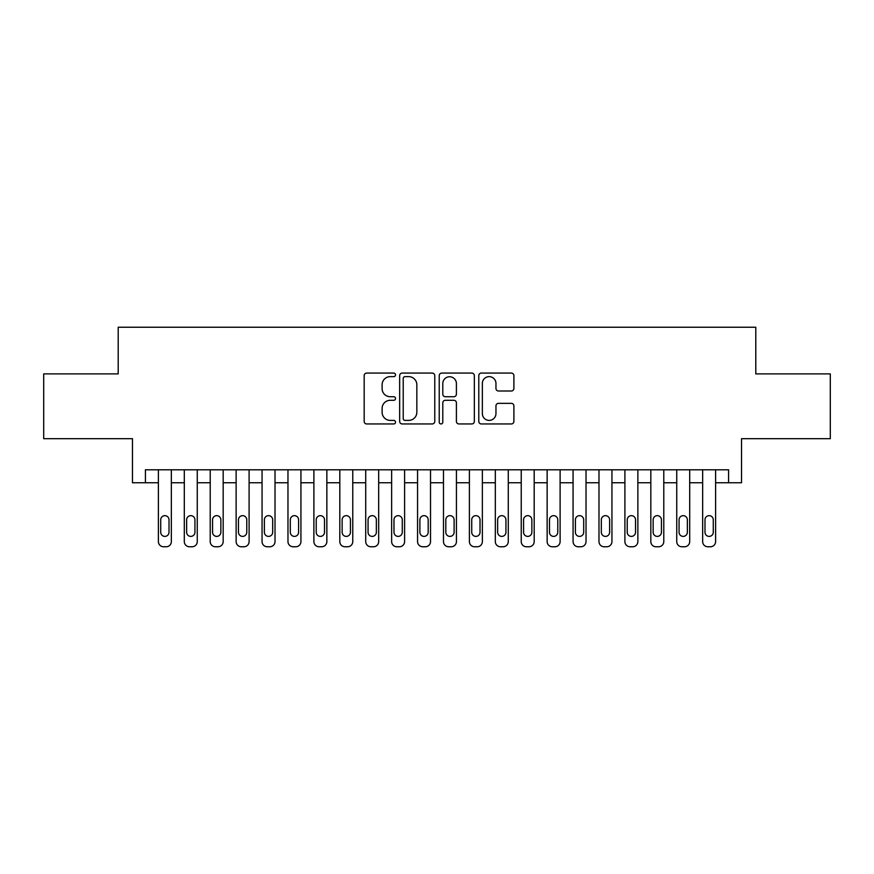 <?xml version="1.0" encoding="UTF-8"?>
<svg xmlns="http://www.w3.org/2000/svg" width="874" height="874" viewBox="0 0 874 874"><rect width="100%" height="100%" fill="white"/><g stroke="black" fill="none" stroke-linecap="round" stroke-linejoin="round"><path stroke-width="1.31" d="M395.529 374.859A1.781 1.781 0 0 0 393.748 373.078L366.719 373.078A2.546 2.546 0 0 0 364.174 375.612L364.174 421.41A2.546 2.546 0 0 0 366.719 423.956L393.748 423.956A1.781 1.781 0 0 0 395.529 422.175A1.781 1.781 0 0 0 393.748 420.394L390.252 420.394A8.139 8.139 0 0 1 382.113 412.255L382.113 408.431A8.139 8.139 0 0 1 390.252 400.292L393.748 400.292A1.781 1.781 0 0 0 395.529 398.511A1.781 1.781 0 0 0 393.748 396.73L390.252 396.73A8.139 8.139 0 0 1 382.113 388.591L382.113 384.779A8.139 8.139 0 0 1 390.252 376.639L393.748 376.639A1.781 1.781 0 0 0 395.529 374.859M511.345 391.006A2.546 2.546 0 0 0 513.89 388.46L513.89 375.612A2.546 2.546 0 0 0 511.345 373.078L481.334 373.078A2.546 2.546 0 0 0 478.788 375.612L478.788 421.41A2.546 2.546 0 0 0 481.334 423.956L511.345 423.956A2.546 2.546 0 0 0 513.89 421.41L513.89 405.886A2.546 2.546 0 0 0 511.345 403.351L498.497 403.351A2.546 2.546 0 0 0 495.962 405.886L495.962 413.588A6.806 6.806 0 0 1 489.156 420.394A6.806 6.806 0 0 1 482.35 413.588L482.35 383.435A6.806 6.806 0 0 1 489.156 376.639A6.806 6.806 0 0 1 495.962 383.435L495.962 388.46A2.546 2.546 0 0 0 498.497 391.006L511.345 391.006M728.577 482.743L741.534 482.743L741.534 438.682L830.3 438.682L830.3 373.886L755.791 373.886L755.791 327.237L118.209 327.237L118.209 373.886L43.7 373.886L43.7 438.682L132.466 438.682L132.466 482.743L158.391 482.743L158.391 541.574A5.178 5.178 0 0 0 163.569 546.763L166.158 546.763A5.178 5.178 0 0 0 171.348 541.574L171.348 482.743L184.305 482.743L184.305 541.574A5.178 5.178 0 0 0 189.483 546.763L192.083 546.763A5.178 5.178 0 0 0 197.262 541.574L197.262 482.743L210.219 482.743L210.219 541.574A5.178 5.178 0 0 0 215.408 546.763L217.997 546.763A5.178 5.178 0 0 0 223.176 541.574L223.176 482.743L236.133 482.743L236.133 541.574A5.178 5.178 0 0 0 241.322 546.763L243.912 546.763A5.178 5.178 0 0 0 249.101 541.574L249.101 482.743L262.058 482.743L262.058 541.574A5.178 5.178 0 0 0 267.236 546.763L269.837 546.763A5.178 5.178 0 0 0 275.015 541.574L275.015 482.743L287.972 482.743L287.972 541.574A5.178 5.178 0 0 0 293.161 546.763L295.751 546.763A5.178 5.178 0 0 0 300.929 541.574L300.929 482.743L313.886 482.743L313.886 541.574A5.178 5.178 0 0 0 319.076 546.763L321.665 546.763A5.178 5.178 0 0 0 326.854 541.574L326.854 482.743L339.811 482.743L339.811 541.574A5.178 5.178 0 0 0 344.99 546.763L347.579 546.763A5.178 5.178 0 0 0 352.768 541.574L352.768 482.743L365.725 482.743L365.725 541.574A5.178 5.178 0 0 0 370.915 546.763L373.504 546.763A5.178 5.178 0 0 0 378.682 541.574L378.682 482.743L391.639 482.743L391.639 541.574A5.178 5.178 0 0 0 396.829 546.763L399.418 546.763A5.178 5.178 0 0 0 404.607 541.574L404.607 482.743L417.564 482.743L417.564 541.574A5.178 5.178 0 0 0 422.743 546.763L425.332 546.763A5.178 5.178 0 0 0 430.521 541.574L430.521 482.743L443.479 482.743L443.479 541.574A5.178 5.178 0 0 0 448.668 546.763L451.257 546.763A5.178 5.178 0 0 0 456.436 541.574L456.436 482.743L469.393 482.743L469.393 541.574A5.178 5.178 0 0 0 474.582 546.763L477.171 546.763A5.178 5.178 0 0 0 482.361 541.574L482.361 482.743L495.318 482.743L495.318 541.574A5.178 5.178 0 0 0 500.496 546.763L503.085 546.763A5.178 5.178 0 0 0 508.275 541.574L508.275 482.743L521.232 482.743L521.232 541.574A5.178 5.178 0 0 0 526.421 546.763L529.01 546.763A5.178 5.178 0 0 0 534.189 541.574L534.189 482.743L547.146 482.743L547.146 541.574A5.178 5.178 0 0 0 552.335 546.763L554.924 546.763A5.178 5.178 0 0 0 560.114 541.574L560.114 482.743L573.071 482.743L573.071 541.574A5.178 5.178 0 0 0 578.249 546.763L580.839 546.763A5.178 5.178 0 0 0 586.028 541.574L586.028 482.743L598.985 482.743L598.985 541.574A5.178 5.178 0 0 0 604.163 546.763L606.764 546.763A5.178 5.178 0 0 0 611.942 541.574L611.942 482.743L624.899 482.743L624.899 541.574A5.178 5.178 0 0 0 630.088 546.763L632.678 546.763A5.178 5.178 0 0 0 637.867 541.574L637.867 482.743L650.824 482.743L650.824 541.574A5.178 5.178 0 0 0 656.003 546.763L658.592 546.763A5.178 5.178 0 0 0 663.781 541.574L663.781 482.743L676.738 482.743L676.738 541.574A5.178 5.178 0 0 0 681.917 546.763L684.517 546.763A5.178 5.178 0 0 0 689.695 541.574L689.695 482.743L702.652 482.743L702.652 541.574A5.178 5.178 0 0 0 707.842 546.763L710.431 546.763A5.178 5.178 0 0 0 715.609 541.574L715.609 482.743L728.577 482.743L728.577 469.786L145.423 469.786L145.423 482.743M434.771 375.612A2.546 2.546 0 0 0 432.226 373.078L402.215 373.078A2.546 2.546 0 0 0 399.669 375.612L399.669 421.41A2.546 2.546 0 0 0 402.215 423.956L432.226 423.956A2.546 2.546 0 0 0 434.771 421.41L434.771 375.612M441.774 373.078L471.785 373.078A2.546 2.546 0 0 1 474.331 375.612L474.331 421.41A2.546 2.546 0 0 1 471.785 423.956L458.937 423.956A2.546 2.546 0 0 1 456.403 421.41L456.403 402.838A2.546 2.546 0 0 0 453.857 400.292L445.336 400.292A2.546 2.546 0 0 0 442.79 402.838L442.79 422.175A1.781 1.781 0 0 1 441.009 423.956A1.781 1.781 0 0 1 439.229 422.175L439.229 375.612A2.546 2.546 0 0 1 441.774 373.078M405.012 376.639A1.781 1.781 0 0 0 403.231 378.42L403.231 418.613A1.781 1.781 0 0 0 405.012 420.394L408.693 420.394A8.139 8.139 0 0 0 416.843 412.255L416.843 384.779A8.139 8.139 0 0 0 408.693 376.639L405.012 376.639M456.403 383.566A6.806 6.806 0 0 0 449.597 376.76A6.806 6.806 0 0 0 442.79 383.566L442.79 394.185A2.546 2.546 0 0 0 445.336 396.73L453.857 396.73A2.546 2.546 0 0 0 456.403 394.185L456.403 383.566M171.348 469.786L171.348 541.574M158.391 469.786L158.391 541.574M169.01 532.244A4.151 4.151 0 0 1 164.869 536.396A4.151 4.151 0 0 1 160.718 532.244L160.718 519.812A4.151 4.151 0 0 1 164.869 515.66A4.151 4.151 0 0 1 169.01 519.812L169.01 532.244M163.569 546.763L166.158 546.763M197.262 469.786L197.262 541.574M184.305 469.786L184.305 541.574M194.935 532.244A4.151 4.151 0 0 1 190.783 536.396A4.151 4.151 0 0 1 186.632 532.244L186.632 519.812A4.151 4.151 0 0 1 190.783 515.66A4.151 4.151 0 0 1 194.935 519.812L194.935 532.244M189.483 546.763L192.083 546.763M223.176 469.786L223.176 541.574M210.219 469.786L210.219 541.574M220.849 532.244A4.151 4.151 0 0 1 216.697 536.396A4.151 4.151 0 0 1 212.557 532.244L212.557 519.812A4.151 4.151 0 0 1 216.697 515.66A4.151 4.151 0 0 1 220.849 519.812L220.849 532.244M215.408 546.763L217.997 546.763M249.101 469.786L249.101 541.574M236.133 469.786L236.133 541.574M246.763 532.244A4.151 4.151 0 0 1 242.622 536.396A4.151 4.151 0 0 1 238.471 532.244L238.471 519.812A4.151 4.151 0 0 1 242.622 515.66A4.151 4.151 0 0 1 246.763 519.812L246.763 532.244M241.322 546.763L243.912 546.763M275.015 469.786L275.015 541.574M262.058 469.786L262.058 541.574M272.677 532.244A4.151 4.151 0 0 1 268.537 536.396A4.151 4.151 0 0 1 264.385 532.244L264.385 519.812A4.151 4.151 0 0 1 268.537 515.66A4.151 4.151 0 0 1 272.677 519.812L272.677 532.244M267.236 546.763L269.837 546.763M300.929 469.786L300.929 541.574M287.972 469.786L287.972 541.574M298.602 532.244A4.151 4.151 0 0 1 294.451 536.396A4.151 4.151 0 0 1 290.31 532.244L290.31 519.812A4.151 4.151 0 0 1 294.451 515.66A4.151 4.151 0 0 1 298.602 519.812L298.602 532.244M293.161 546.763L295.751 546.763M326.854 469.786L326.854 541.574M313.886 469.786L313.886 541.574M324.516 532.244A4.151 4.151 0 0 1 320.376 536.396A4.151 4.151 0 0 1 316.224 532.244L316.224 519.812A4.151 4.151 0 0 1 320.376 515.66A4.151 4.151 0 0 1 324.516 519.812L324.516 532.244M319.076 546.763L321.665 546.763M352.768 469.786L352.768 541.574M339.811 469.786L339.811 541.574M350.43 532.244A4.151 4.151 0 0 1 346.29 536.396A4.151 4.151 0 0 1 342.138 532.244L342.138 519.812A4.151 4.151 0 0 1 346.29 515.66A4.151 4.151 0 0 1 350.43 519.812L350.43 532.244M344.99 546.763L347.579 546.763M378.682 469.786L378.682 541.574M365.725 469.786L365.725 541.574M376.355 532.244A4.151 4.151 0 0 1 372.204 536.396A4.151 4.151 0 0 1 368.063 532.244L368.063 519.812A4.151 4.151 0 0 1 372.204 515.66A4.151 4.151 0 0 1 376.355 519.812L376.355 532.244M370.915 546.763L373.504 546.763M404.607 469.786L404.607 541.574M391.639 469.786L391.639 541.574M402.269 532.244A4.151 4.151 0 0 1 398.129 536.396A4.151 4.151 0 0 1 393.977 532.244L393.977 519.812A4.151 4.151 0 0 1 398.129 515.66A4.151 4.151 0 0 1 402.269 519.812L402.269 532.244M396.829 546.763L399.418 546.763M430.521 469.786L430.521 541.574M417.564 469.786L417.564 541.574M428.184 532.244A4.151 4.151 0 0 1 424.043 536.396A4.151 4.151 0 0 1 419.891 532.244L419.891 519.812A4.151 4.151 0 0 1 424.043 515.66A4.151 4.151 0 0 1 428.184 519.812L428.184 532.244M422.743 546.763L425.332 546.763M456.436 469.786L456.436 541.574M443.479 469.786L443.479 541.574M454.109 532.244A4.151 4.151 0 0 1 449.957 536.396A4.151 4.151 0 0 1 445.816 532.244L445.816 519.812A4.151 4.151 0 0 1 449.957 515.66A4.151 4.151 0 0 1 454.109 519.812L454.109 532.244M448.668 546.763L451.257 546.763M482.361 469.786L482.361 541.574M469.393 469.786L469.393 541.574M480.023 532.244A4.151 4.151 0 0 1 475.871 536.396A4.151 4.151 0 0 1 471.731 532.244L471.731 519.812A4.151 4.151 0 0 1 475.871 515.66A4.151 4.151 0 0 1 480.023 519.812L480.023 532.244M474.582 546.763L477.171 546.763M508.275 469.786L508.275 541.574M495.318 469.786L495.318 541.574M505.937 532.244A4.151 4.151 0 0 1 501.796 536.396A4.151 4.151 0 0 1 497.645 532.244L497.645 519.812A4.151 4.151 0 0 1 501.796 515.66A4.151 4.151 0 0 1 505.937 519.812L505.937 532.244M500.496 546.763L503.085 546.763M534.189 469.786L534.189 541.574M521.232 469.786L521.232 541.574M531.862 532.244A4.151 4.151 0 0 1 527.71 536.396A4.151 4.151 0 0 1 523.57 532.244L523.57 519.812A4.151 4.151 0 0 1 527.71 515.66A4.151 4.151 0 0 1 531.862 519.812L531.862 532.244M526.421 546.763L529.01 546.763M560.114 469.786L560.114 541.574M547.146 469.786L547.146 541.574M557.776 532.244A4.151 4.151 0 0 1 553.624 536.396A4.151 4.151 0 0 1 549.484 532.244L549.484 519.812A4.151 4.151 0 0 1 553.624 515.66A4.151 4.151 0 0 1 557.776 519.812L557.776 532.244M552.335 546.763L554.924 546.763M586.028 469.786L586.028 541.574M573.071 469.786L573.071 541.574M583.69 532.244A4.151 4.151 0 0 1 579.549 536.396A4.151 4.151 0 0 1 575.398 532.244L575.398 519.812A4.151 4.151 0 0 1 579.549 515.66A4.151 4.151 0 0 1 583.69 519.812L583.69 532.244M578.249 546.763L580.839 546.763M611.942 469.786L611.942 541.574M598.985 469.786L598.985 541.574M609.615 532.244A4.151 4.151 0 0 1 605.464 536.396A4.151 4.151 0 0 1 601.323 532.244L601.323 519.812A4.151 4.151 0 0 1 605.464 515.66A4.151 4.151 0 0 1 609.615 519.812L609.615 532.244M604.163 546.763L606.764 546.763M637.867 469.786L637.867 541.574M624.899 469.786L624.899 541.574M635.529 532.244A4.151 4.151 0 0 1 631.378 536.396A4.151 4.151 0 0 1 627.237 532.244L627.237 519.812A4.151 4.151 0 0 1 631.378 515.66A4.151 4.151 0 0 1 635.529 519.812L635.529 532.244M630.088 546.763L632.678 546.763M663.781 469.786L663.781 541.574M650.824 469.786L650.824 541.574M661.443 532.244A4.151 4.151 0 0 1 657.303 536.396A4.151 4.151 0 0 1 653.151 532.244L653.151 519.812A4.151 4.151 0 0 1 657.303 515.66A4.151 4.151 0 0 1 661.443 519.812L661.443 532.244M656.003 546.763L658.592 546.763M689.695 469.786L689.695 541.574M676.738 469.786L676.738 541.574M687.368 532.244A4.151 4.151 0 0 1 683.217 536.396A4.151 4.151 0 0 1 679.065 532.244L679.065 519.812A4.151 4.151 0 0 1 683.217 515.66A4.151 4.151 0 0 1 687.368 519.812L687.368 532.244M681.917 546.763L684.517 546.763M715.609 469.786L715.609 541.574M702.652 469.786L702.652 541.574M713.282 532.244A4.151 4.151 0 0 1 709.131 536.396A4.151 4.151 0 0 1 704.99 532.244L704.99 519.812A4.151 4.151 0 0 1 709.131 515.66A4.151 4.151 0 0 1 713.282 519.812L713.282 532.244M707.842 546.763L710.431 546.763"/></g></svg>
